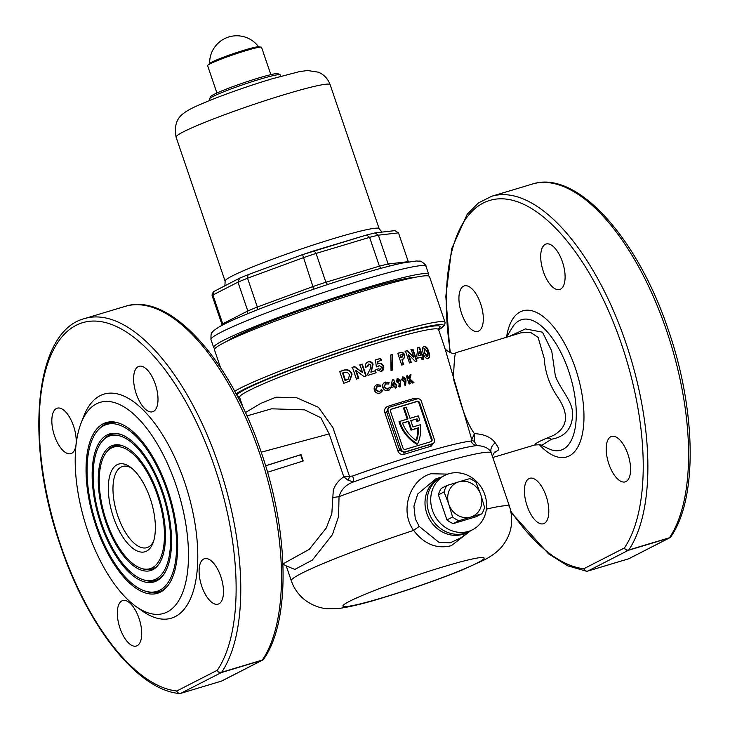 <?xml version="1.0" encoding="UTF-8"?>
<svg xmlns="http://www.w3.org/2000/svg" width="730" height="730" viewBox="0 0 730 730"><rect width="100%" height="100%" fill="white"/><g stroke="black" fill="none" stroke-linecap="round" stroke-linejoin="round"><path stroke-width="1.09" d="M467.866 532.115A30.514 27.238 -117.1 0 1 426.776 513.363A30.514 27.238 -117.1 0 1 440.071 477.84M441.157 477.256L435.929 478.752L417.715 494.009L413.919 506.145L415.315 518.847L419.193 526.412L438.757 542.189L450.255 542.864L461.433 537.517L468.97 531.577M158.091 494.484A65.399 29.1 -106.7 0 0 121.819 445.519A65.399 29.1 -106.7 0 0 105.604 521.357A65.399 29.1 -106.7 0 0 157.862 565.513A65.399 29.1 -106.7 0 0 158.091 494.484M122.622 445.793A64.413 28.662 -106.7 0 0 107.675 450.748L106.607 452.043A63.437 28.224 -106.7 0 0 106.388 520.955A63.437 28.224 -106.7 0 0 141.574 568.451A63.437 28.224 -106.7 0 0 157.306 494.885A63.437 28.224 -106.7 0 0 106.607 452.043M141.574 568.451L143.18 568.944A64.413 28.662 -106.7 0 0 158.383 564.847M101.625 523.392A75.299 33.507 -106.7 0 0 143.39 579.775A75.299 33.507 -106.7 0 0 162.069 492.44A75.299 33.507 -106.7 0 0 101.89 441.595A75.299 33.507 -106.7 0 0 101.625 523.392M143.39 579.775L144.996 580.268A76.285 33.945 -106.7 0 0 163.109 575.304M162.854 492.038A77.261 34.374 -106.7 0 0 119.994 434.195A77.261 34.374 -106.7 0 0 100.84 523.793A77.261 34.374 -106.7 0 0 162.58 575.97A77.261 34.374 -106.7 0 0 162.854 492.038M120.806 434.459A76.285 33.945 -106.7 0 0 102.948 440.299L101.89 441.595M96.862 525.828A87.171 38.79 -106.7 0 0 145.215 591.099A87.171 38.79 -106.7 0 0 166.823 490.003A87.171 38.79 -106.7 0 0 97.163 431.147A87.171 38.79 -106.7 0 0 96.862 525.828M145.215 591.099L146.812 591.592A88.147 39.219 -106.7 0 0 167.827 585.752M167.617 489.602A89.124 39.657 -106.7 0 0 118.178 422.871A89.124 39.657 -106.7 0 0 96.077 526.239A89.124 39.657 -106.7 0 0 167.307 586.418A89.124 39.657 -106.7 0 0 167.617 489.602M118.981 423.135A88.147 39.219 -106.7 0 0 98.231 429.842L97.163 431.147M389.528 407.23A3.395 3.029 62.9 0 0 388.168 411.118L401.245 449.534A3.395 3.029 62.9 0 0 405.241 451.861L432.58 443.648A3.395 3.029 62.9 0 0 434.396 439.57L421.32 401.162A3.395 3.029 62.9 0 0 417.323 398.835L389.984 407.048A3.395 3.029 62.9 0 0 389.528 407.23L388.323 407.851L386.654 411.893L399.73 450.31L404.082 452.454A1.697 0.52 -107.5 0 0 404.174 454.334C401.263 454.936 399.173 453.823 397.896 451.003L384.81 412.587C384.108 409.585 385.112 407.495 387.822 406.318A1.697 0.52 -107.5 0 0 388.688 407.659M399.967 422.268A36.281 32.375 62.9 0 0 417.606 443.913L416.921 444.26A36.281 32.375 62.9 0 1 399.283 422.624A36.281 32.375 62.9 0 1 399.009 421.767L399.684 421.42A36.281 32.375 62.9 0 0 399.967 422.268M150.216 498.517A45.771 20.367 73.3 0 1 152.962 543.047A45.771 20.367 73.3 0 1 113.478 517.324A45.771 20.367 73.3 0 1 110.266 474.062A45.771 20.367 73.3 0 1 130.104 466.963A45.771 20.367 73.3 0 1 150.216 498.517M131.655 468.158A42.377 18.852 -106.7 0 0 122.558 466.461A42.377 18.852 -106.7 0 0 117.749 515.754A42.377 18.852 -106.7 0 0 146.94 547.637A42.377 18.852 -106.7 0 0 153.601 541.204M73.547 426.037A23.734 10.558 73.3 0 1 70.856 453.64A23.734 10.558 73.3 0 1 54.504 435.792A23.734 10.558 73.3 0 1 57.195 408.189A23.734 10.558 73.3 0 1 73.547 426.037M139.047 618.429A23.734 10.558 73.3 0 1 136.346 646.032A23.734 10.558 73.3 0 1 119.994 628.183A23.734 10.558 73.3 0 1 122.695 600.571A23.734 10.558 73.3 0 1 139.047 618.429M220.816 576.554A23.734 10.558 73.3 0 1 218.124 604.157A23.734 10.558 73.3 0 1 201.772 586.309A23.734 10.558 73.3 0 1 204.464 558.696A23.734 10.558 73.3 0 1 220.816 576.554M155.326 384.162A23.734 10.558 73.3 0 1 152.625 411.766A23.734 10.558 73.3 0 1 136.282 393.917A23.734 10.558 73.3 0 1 138.974 366.314A23.734 10.558 73.3 0 1 155.326 384.162M543.375 271.624A23.734 10.558 -106.7 0 0 559.727 289.481A23.734 10.558 -106.7 0 0 562.428 261.869A23.734 10.558 -106.7 0 0 546.077 244.021A23.734 10.558 -106.7 0 0 543.375 271.624M608.875 464.015A23.734 10.558 -106.7 0 0 625.227 481.864A23.734 10.558 -106.7 0 0 627.919 454.261A23.734 10.558 -106.7 0 0 611.567 436.412A23.734 10.558 -106.7 0 0 608.875 464.015M527.096 505.89A23.734 10.558 -106.7 0 0 543.448 523.748A23.734 10.558 -106.7 0 0 546.14 496.135A23.734 10.558 -106.7 0 0 529.788 478.287A23.734 10.558 -106.7 0 0 527.096 505.89M461.597 313.508A23.734 10.558 -106.7 0 0 477.949 331.356A23.734 10.558 -106.7 0 0 480.65 303.753A23.734 10.558 -106.7 0 0 464.298 285.895A23.734 10.558 -106.7 0 0 461.597 313.508M492.859 457.473L534.889 444.935C534.615 443.922 538.43 441.723 546.323 438.329L553.641 435.335C568.195 426.877 569.345 413.819 557.09 396.162C549.371 384.619 545.082 372.017 544.215 358.357L538.074 337.36L530.555 332.387L521.12 332.78L455.949 352.718C453.011 355.583 443.931 349.205 444.743 347.708L438.575 329.586A105.102 7.656 -18.8 0 0 381.261 341.859A105.102 7.656 -18.8 0 0 239.586 397.33L238.801 396.39M509.339 336.384L525.436 328.911L542.5 332.187L551.734 350.993L555.311 375.658C560.129 389.61 573.369 401.372 572.648 415.233C571.882 428.866 564.819 436.859 551.46 439.214L541.669 445.437L548.641 448.749A68.145 30.322 -106.7 0 0 568.615 370.922A68.145 30.322 -106.7 0 0 512.259 327.615L506.401 337.278M180.264 693.436A3.395 2.984 -83.9 0 1 179.325 693.5L179.325 693.5A3.395 2.984 -83.9 0 1 176.779 691A191.552 85.228 73.3 0 1 60.782 545.538A191.552 85.228 73.3 0 1 76.093 325.315A191.552 85.228 73.3 0 1 214.538 466.808A191.552 85.228 73.3 0 1 217.321 670.24A3.395 2.856 34.1 0 0 221.637 672.275L262.344 660.039A3.395 2.856 34.1 0 0 263.749 659.035L263.749 659.035C290.64 620.993 289.107 532.59 261.358 452.609C230.589 360.054 169.506 291.571 125.195 306.363A194.946 86.742 73.3 0 1 259.515 453.011A194.946 86.742 73.3 0 1 262.344 660.039A3.395 1.506 73.3 0 1 262.024 660.34L221.318 672.567L180.775 693.327L221.482 681.099L262.024 660.34A3.395 3.029 62.9 0 0 263.238 659.582M87.627 530.564A110.184 49.029 73.3 0 1 81.003 423.345A110.184 49.029 73.3 0 1 176.067 485.277A110.184 49.029 73.3 0 1 183.787 589.411A110.184 49.029 73.3 0 1 136.026 606.511A110.184 49.029 73.3 0 1 87.627 530.564M81.003 423.345L83.694 416.392A116.964 52.04 73.3 0 1 184.599 482.138A116.964 52.04 73.3 0 1 192.793 592.687A116.964 52.04 73.3 0 1 142.094 610.827L136.026 606.511M587.358 571.143A3.395 2.984 -83.9 0 1 586.418 571.207L586.418 571.207A3.395 2.984 -83.9 0 1 583.872 568.716A191.552 85.228 73.3 0 1 510.836 511.146M455.931 352.836C454.881 352.599 454.06 361.387 453.467 379.189C459.106 396.846 464.043 419.193 474.418 433.638C484.191 434.14 491.135 437.224 495.25 442.882C497.833 446.541 498.973 448.868 498.681 449.853L494.055 452.974M470.613 530.737L451.286 545.693C436.704 549.252 424.148 544.16 413.618 530.4C399.283 510.909 409.804 479.519 430.955 473.743L447.791 474.117M245.399 412.587L260.583 403.489L276.04 397.175L296.772 397.786L318.517 407.367L332.889 427.57L349.497 476.343L352.599 476.006A6.78 1.515 -109.8 0 1 353.639 481.891C346.047 484.51 341.175 489.428 339.03 496.646L338.592 516.539L332.387 534.698L312.413 560.038L294.847 569.418L286.26 565.914M220.524 367.619L214.456 349.807A113.579 8.276 -18.8 0 1 367.555 289.865A113.579 8.276 -18.8 0 1 429.495 276.606L445.072 322.377A113.579 8.276 -18.8 0 0 383.14 335.636A113.579 8.276 -18.8 0 0 234.695 391.234M265.601 465.767L301.052 454.58L303.233 460.977L267.527 472.246M282.93 563.907L309.264 549.352L326.292 527.972L331.84 513.528L333.3 489.994C335.362 484.437 338.866 480.057 343.803 476.854L329.184 433.921L320.844 417.743L304.638 409.858L271.56 408.809L246.913 415.918M368.842 363.987L367.81 366.524L365.611 367.226C364.954 364.608 365.849 362.81 368.276 361.843C370.466 361.277 372.081 362.062 373.094 364.197L371.26 371.99L375.393 370.694L376.096 372.765L367.984 375.329L367.619 374.253L370.019 369.371L370.977 365.055L368.842 363.987L368.13 364.325M367.518 362.144L367.856 362.053C370.064 361.496 371.679 362.281 372.683 364.407L373.094 364.197M352.106 374.134L349.606 381.179L343.711 383.332L339.724 371.534L342.717 370.521C347.069 368.778 350.199 369.982 352.106 374.134L351.668 374.362C349.761 370.21 346.631 369.006 342.26 370.758L339.267 371.771M377.501 386.124L375.767 389.729L379.408 391.663L381.361 389.756L382.721 390.513L379.901 393.096C377.291 393.735 375.439 392.767 374.326 390.194C373.678 387.539 374.59 385.695 377.063 384.673L380.951 385.212L380.266 386.544L376.625 386.526M376.397 384.947L380.951 385.212M378.998 391.873L379.892 391.462L378.998 391.873L375.348 389.948L377.082 386.343M380.695 392.776L379.901 393.096M385.832 383.515L384.208 387.064L387.749 389.044L389.61 387.192L390.924 387.968L388.241 390.486C385.705 391.061 383.898 390.066 382.83 387.502C382.164 384.865 383.022 383.049 385.404 382.064L389.154 382.666L388.515 383.98L384.984 383.907M384.756 382.319L389.154 382.666M387.338 389.254L388.214 388.862L387.338 389.254L383.798 387.274L385.422 383.724M388.999 390.176L388.241 390.486M352.407 367.29L354.689 366.542L362.591 372.592L359.963 364.827L362.262 364.087L366.25 375.886L364.042 376.598L356.158 370.566L358.777 378.304L356.395 379.089L352.407 367.29M379.335 365.602L378.222 366.761L376.324 366.898L375.485 359.917L380.713 358.311L381.416 360.383L377.784 361.496L378.049 363.786L378.742 363.449C381.033 362.983 382.639 363.932 383.569 366.277C384.226 368.823 383.423 370.575 381.151 371.524L376.215 369.508L378.487 368.805L380.494 369.426L381.534 366.989L379.335 365.602L378.688 365.912M377.784 361.496L377.638 363.996L378.332 363.659C380.64 363.202 382.246 364.151 383.159 366.487L383.569 366.277M381.799 371.269L381.151 371.524M380.084 369.635L380.768 369.316L380.084 369.635L378.487 368.805M396.29 385.988A105.102 7.656 161.2 0 0 395.952 386.088L396.518 387.73A105.102 7.656 161.2 0 0 395.204 388.123L394.647 386.489A105.102 7.656 161.2 0 0 391.517 387.438L391.024 385.978L392.357 379.938A105.102 7.656 -18.8 0 1 393.726 379.527L395.505 384.756A105.102 7.656 -18.8 0 1 395.833 384.655A105.102 7.656 -18.8 0 1 396.153 384.564L396.609 385.896A105.102 7.656 161.2 0 0 396.29 385.988M391.024 370.53L390.824 354.926L392.202 354.534L392.284 370.156L391.024 370.53M486.381 509.12A115.267 8.395 -18.8 0 1 509.549 506.52L491.208 452.792C489.155 448.293 484.337 445.893 476.754 445.583A6.78 6.433 83.9 0 1 471.124 441.048L471.79 439.725L444.743 347.708M387.822 406.318A105.102 7.656 -18.8 0 1 401.746 402.038A105.102 7.656 -18.8 0 1 414.722 398.233L417.815 398.735M433.656 443.028L431.074 446.249A105.102 7.656 161.2 0 0 418.089 450.054A105.102 7.656 161.2 0 0 404.174 454.334M422.059 359.68L421.237 357.262L417.405 358.211L416.711 356.14L417.925 347.599L419.549 347.197L422.123 354.798L422.871 354.616L423.646 359.297L422.059 359.68M404.785 355.081L403.891 358.822L401.965 359.562L403.663 364.553L401.755 365.091L397.768 353.293L399.784 352.727C401.956 351.796 403.626 352.581 404.785 355.081L403.654 358.959M413.983 382.666A105.102 7.656 161.2 0 0 412.55 383.058L409.074 379.928L410.351 383.679A105.102 7.656 161.2 0 0 409.138 384.026L406.418 376.023A105.102 7.656 -18.8 0 1 407.632 375.676L408.59 378.496L409.53 375.147A105.102 7.656 -18.8 0 1 411.026 374.727L409.868 378.925L413.983 382.666M400.66 382.319L400.223 386.854L398.863 386.544L399.173 383.433L396.153 381.544L397.503 378.395L400.551 380.257L400.259 382.529L400.14 380.467L397.138 378.541M406.026 380.759L405.634 385.257L404.31 384.938L404.584 381.845L401.628 379.928L402.905 376.808L405.889 378.697L405.615 380.969L405.478 378.916L402.559 376.945M405.497 351.148L407.221 350.674L413.846 357.381L411.218 349.624L412.952 349.168L416.94 360.967L415.279 361.405L408.672 354.716L411.291 362.454L409.484 362.947L405.497 351.148M423.144 353.165L422.25 348.292L423.856 346.193C426.037 346.212 427.661 348.073 428.747 351.778C430.152 355.382 429.934 357.645 428.09 358.576C425.882 358.613 424.23 356.806 423.144 353.165M423.391 346.358L423.856 346.193L423.391 346.431C425.553 346.449 427.178 348.32 428.264 352.024L428.747 351.778M428.629 358.384L428.09 358.576M450.437 352.727A191.552 85.228 73.3 0 1 498.973 198.843A191.552 85.228 73.3 0 1 621.631 344.514A191.552 85.228 73.3 0 1 624.424 547.947A3.395 2.856 34.1 0 0 628.74 549.982L669.447 537.755A3.395 2.856 34.1 0 0 670.843 536.751L670.843 536.751C697.743 498.699 696.21 410.296 668.461 330.325C637.692 237.77 576.6 169.287 532.298 184.079A194.946 86.742 73.3 0 1 666.609 330.717A194.946 86.742 73.3 0 1 669.447 537.755A3.395 1.506 73.3 0 1 669.127 538.046L628.42 550.283L587.869 571.042L628.585 558.815L669.127 538.046A3.395 3.029 -117.1 0 0 669.583 537.864A3.395 3.395 0 0 0 670.843 536.751M474.226 441.34L474.418 433.638L471.79 439.725A6.78 4.261 173.3 0 0 474.226 441.34L476.754 445.583A109.171 7.957 -18.8 0 0 353.639 481.891L348.201 480.34A6.78 1.697 104.3 0 0 349.497 476.343L343.803 476.854L348.201 480.34M495.25 442.882A10.174 8.514 -21.7 0 0 491.208 452.792A115.267 8.395 -18.8 0 0 428.483 466.488A115.267 8.395 -18.8 0 0 339.03 496.646L332.506 497.605M302.813 461.187L300.632 454.79L265.629 465.84M380.485 392.877L382.721 390.513M379.855 386.754L380.54 385.422M382.301 390.723L380.941 389.966M388.798 390.276L390.924 387.968M388.104 384.19L388.743 382.876M390.523 388.177L389.2 387.402M396.08 387.858L395.952 386.088M396.171 386.024L396.153 384.564M395.742 384.765A104.08 7.583 161.2 0 0 395.094 384.965L395.505 384.756M395.094 384.965L393.726 379.527M393.315 379.737A104.08 7.583 161.2 0 0 392.329 380.029M393.26 382.429L392.156 385.851A104.08 7.583 161.2 0 1 393.78 385.358L393.26 382.429L392.558 385.641A105.102 7.656 -18.8 0 1 394.191 385.148M397.056 381.443L398.534 382.219L397.056 381.443L398.014 379.828L397.467 381.233M398.379 382.292L399.301 380.695L398.014 379.828M399.812 387.055L400.259 382.529M402.495 379.846L403.936 380.64L402.495 379.846L403.425 378.24L402.905 379.637M403.781 380.704L404.685 379.125L403.425 378.24M405.223 385.476L405.615 380.969M408.59 378.496L408.179 378.706L407.221 375.895L407.632 375.676M409.913 383.807L409.074 379.928M407.221 375.895A104.08 7.583 161.2 0 0 406.446 376.114M413.563 382.876L409.457 379.144L410.616 374.937A104.08 7.583 161.2 0 0 409.503 375.247M349.36 381.297L351.668 374.362M348.137 379.29L345.025 380.522L342.525 373.085L342.972 372.848L345.482 380.284L348.137 379.29L349.624 374.891L347.498 372.364L342.972 372.848M345.025 380.522L345.482 380.284M346.193 380.129L346.65 379.892M351.979 367.509L354.26 366.761L362.591 372.592M358.348 378.532L355.729 370.785L356.158 370.566M365.83 376.105L361.843 364.297L359.543 365.046M367.391 366.743L368.422 364.206M375.685 372.975L374.983 370.904L370.84 372.2L372.683 364.407M381.607 371.36L383.159 366.487M381.005 360.593L380.312 358.521L375.074 360.127M378.076 369.015L375.804 369.718M391.873 370.365L392.202 354.534M391.791 354.743L390.413 355.136M403.243 364.763L401.965 359.562M404.374 355.291C403.215 352.8 401.546 352.015 399.365 352.937L397.348 353.502M400.816 357.581L402.568 356.934L400.816 357.581L399.994 355.163L400.414 354.953L401.226 357.371M401.418 357.417L402.996 355.574L402.221 354.707L400.414 354.953M405.077 351.358L406.802 350.893L413.846 357.381M410.871 362.673L408.252 354.926L408.672 354.716M416.511 361.186L412.514 349.396L410.789 349.843M423.199 359.525L422.378 357.098L422.825 356.87M418.546 355.674L420.535 355.181L419.193 351.23L418.546 355.674L420.535 355.181M418.107 355.893L419.193 351.23M423.126 356.924L422.424 354.853L421.675 355.026L419.102 347.425L417.478 347.818M427.634 358.813C429.459 357.919 429.669 355.656 428.264 352.024M424.614 348.32L424.732 352.846L427.552 356.432L427.087 356.669L427.99 355.483L427.269 352.125L424.614 348.32L423.957 348.63M426.922 356.724L424.276 353.083L424.148 348.557M390.532 411.464L402.951 447.955A2.035 1.816 62.9 0 0 405.351 449.351L430.937 441.668A2.035 1.816 62.9 0 0 432.032 439.223L419.613 402.732A2.035 1.816 62.9 0 0 417.213 401.336L391.618 409.028A2.035 1.816 62.9 0 0 390.532 411.464M430.846 441.696A2.035 1.816 62.9 0 0 431.348 439.57L418.929 403.079A2.035 1.816 62.9 0 0 416.529 401.683L391.034 409.348M407.249 419.148L403.48 408.079L404.165 407.723L406.199 407.112L410.014 418.317L418.299 415.826A36.281 32.375 -117.1 0 1 419.695 420.526L416.967 421.493A33.899 30.258 -117.1 0 0 416.328 419.038L410.817 420.69M399.684 421.42L407.979 418.929L404.165 407.723M416.328 419.038L410.771 420.562L412.952 426.959L420.434 424.714A36.281 32.375 -117.1 0 1 417.606 443.913M417.003 418.682A33.899 30.258 -117.1 0 1 417.651 421.137L416.967 421.493M417.651 421.137L419.695 420.526M411.684 429.815L418.509 427.762A33.899 30.258 -117.1 0 1 416.492 440.655A33.899 30.258 62.9 0 1 402.504 423.044L408.736 421.173L411.684 429.815L410.999 430.162L417.834 428.108A33.899 30.258 -117.1 0 1 416.045 440.354M418.509 427.762L417.834 428.108M408.736 421.173L408.061 421.52L410.999 430.162M408.061 421.52L402.549 423.172M405.241 451.861L404.082 452.454A106.799 7.784 -18.8 0 1 418.226 448.101A106.799 7.784 -18.8 0 1 431.412 444.241L433.036 443.466M432.58 443.648L431.412 444.241A1.697 0.967 -105.9 0 0 431.074 446.249M414.722 398.233A1.697 0.967 -105.9 0 0 415.543 399.365M419.193 526.412L413.618 530.4A115.267 8.395 -18.8 0 0 291.316 580.815L286.224 565.869M209.665 98.696L210.724 96.561A35.597 2.591 -18.8 0 1 258.675 77.982A35.597 2.591 -18.8 0 1 277.938 73.675L280.083 74.725A37.294 2.719 161.2 0 0 259.898 79.232A37.294 2.719 161.2 0 0 209.665 98.696A37.294 2.719 161.2 0 0 209.629 98.915L210.103 100.302M215.186 348.31A113.579 8.276 -18.8 0 1 213.698 347.562A113.579 8.276 -18.8 0 1 366.788 287.62A113.579 8.276 -18.8 0 1 428.729 274.361A113.579 8.276 -18.8 0 1 428.008 275.858M226.902 341.293A101.707 7.409 -18.8 0 1 362.034 290.056A101.707 7.409 -18.8 0 1 414.439 277.446M280.712 76.267L280.238 74.88A37.294 2.719 161.2 0 0 280.083 74.725M313.398 289.719L312.915 286.571A98.322 7.163 -18.8 0 1 325.863 282.236L379.408 266.158A98.322 7.163 -18.8 0 1 388.15 263.977L408.289 261.678L398.489 232.861L394.948 230.625L375.074 232.888M389.875 265.985L388.15 263.977L378.341 235.17L375.074 232.897L366.67 234.987L369.599 237.35L316.063 253.429A98.322 7.163 161.2 0 0 303.114 257.763L247.543 278.212A98.322 7.163 161.2 0 0 237.971 282.154L212.923 294.984A98.322 7.163 161.2 0 0 212.339 296.234L212.339 296.234C211.746 295.23 212.174 293.706 213.607 291.644L212.923 294.984L222.723 323.791L247.78 310.962L237.971 282.154L239.568 278.194L213.607 291.644M222.915 324.896L222.723 323.791A98.322 7.163 -18.8 0 0 222.148 325.042L212.339 296.234M257.58 309.712L257.343 307.02L247.543 278.212L248.036 274.699L239.294 278.294M247.625 313.736L247.78 310.962A98.322 7.163 -18.8 0 1 257.343 307.02L312.915 286.571L302.576 254.624L366.825 234.932M327.843 284.882L325.863 282.236L316.063 253.429L314.155 250.755M380.932 268.339L379.408 266.158L369.599 237.35A98.322 7.163 161.2 0 1 378.341 235.17L398.489 232.861M216.929 93.002L207.621 65.663A28.479 2.071 -18.8 0 1 207.849 65.244L209.866 63.337A25.924 1.889 -18.8 0 1 211.965 62.041A25.924 1.889 -18.8 0 1 244.605 50.041A25.924 1.889 -18.8 0 1 258.347 46.829L261.103 47.121A28.479 2.071 -18.8 0 1 261.541 47.313L270.848 74.652M207.849 65.244A28.479 2.071 -18.8 0 1 246.01 50.635A28.479 2.071 -18.8 0 1 261.103 47.121M464.8 533.265A30.514 27.238 -117.1 0 1 429.696 514.623A30.514 27.238 -117.1 0 1 441.084 477.292A30.514 27.238 62.9 0 0 428.82 512.314A30.514 27.238 62.9 0 0 468.897 531.613A30.514 27.238 -117.1 0 1 464.8 533.265M472.575 529.734L466.853 532.663A30.514 27.238 -117.1 0 1 462.756 534.305A30.514 27.238 -117.1 0 1 427.661 515.672A30.514 27.238 -117.1 0 1 439.04 478.342L444.752 475.412A30.514 27.238 62.9 0 0 432.488 510.434A30.514 27.238 62.9 0 0 472.575 529.734A30.514 27.238 62.9 0 0 484.83 494.712A30.514 27.238 62.9 0 0 444.752 475.412M452.6 517.004L448.795 504.248L444.068 491.947A22.885 20.431 62.9 0 1 446.961 485.486L441.294 488.388A22.885 20.431 62.9 0 0 438.401 494.849L446.933 519.906L452.6 517.004A22.885 20.431 62.9 0 0 458.942 520.7L453.275 523.602L476.033 516.758L481.7 513.856A22.885 20.431 62.9 0 0 484.583 507.396L480.778 494.639A18.642 16.644 -117.1 0 1 470.777 517.041L458.942 520.7M446.933 519.906A22.885 20.431 62.9 0 0 453.275 523.602M444.068 491.947L438.401 494.849M476.06 482.338A22.885 20.431 62.9 0 0 469.719 478.652L458.796 481.836A18.642 16.644 -117.1 0 1 480.778 494.639L476.06 482.338M446.961 485.486L458.796 481.836A18.642 16.644 -117.1 0 0 448.795 504.248A18.642 16.644 -117.1 0 0 470.777 517.041L481.7 513.856M506.556 337.032A76.285 33.945 73.3 0 1 536.057 312.239A76.285 33.945 73.3 0 1 575.377 368.203A76.285 33.945 73.3 0 1 578.854 445.017A76.285 33.945 73.3 0 1 539.342 444.734M546.323 438.329A10.174 7.555 -113.1 0 1 551.46 439.214M125.195 306.363L84.488 318.599A194.946 86.742 73.3 0 1 218.799 465.238A194.946 86.742 73.3 0 1 221.637 672.275A3.395 1.506 73.3 0 1 221.318 672.567A3.395 3.029 62.9 0 1 217.321 670.24L176.779 691A3.395 3.029 62.9 0 0 180.775 693.327A3.395 1.506 73.3 0 1 180.657 693.372A3.395 1.506 73.3 0 1 180.456 693.409M450.027 352.599L445.82 296.389L451.66 248.757L467.218 214.209L478.405 202.958L491.582 196.306A194.946 86.742 73.3 0 1 625.902 342.945A194.946 86.742 73.3 0 1 628.74 549.982A3.395 1.506 73.3 0 1 628.42 550.283A3.395 3.029 -117.1 0 1 624.424 547.947L583.872 568.716A3.395 3.029 -117.1 0 0 587.869 571.042A3.395 1.506 73.3 0 1 587.76 571.088A3.395 1.506 73.3 0 1 587.559 571.115M236.748 395.067A107.474 7.829 -18.8 0 1 381.452 339.131A107.474 7.829 -18.8 0 1 438.055 329.111M383.579 597.405A74.588 5.438 -18.8 0 1 349.533 601.301A74.588 5.438 -18.8 0 1 443.438 566.754A74.588 5.438 -18.8 0 1 477.484 562.866A74.588 5.438 -18.8 0 1 383.579 597.405M239.677 397.595A111.206 8.103 -18.8 0 1 238.153 397.759M236.064 393.78A111.206 8.103 -18.8 0 1 382.949 338.364A111.206 8.103 -18.8 0 1 438.666 329.851M329.184 433.921L261.212 452.189M352.599 476.006A105.102 7.656 -18.8 0 1 419.403 453.905A105.102 7.656 -18.8 0 1 471.124 441.048M239.157 396.636A107.474 7.829 -18.8 0 1 237.478 396.454M342.26 370.758L342.717 370.521M424.276 353.083L424.732 352.846M388.168 411.118L384.81 412.587M397.896 451.003L401.245 449.534M391.098 409.293L391.618 409.028M416.529 401.683L417.213 401.336M418.929 403.079L419.613 402.732M431.348 439.57L432.032 439.223M84.488 318.599C34.009 331.466 24.473 443.201 60.48 545.757C87.436 626.249 137.45 689.959 179.325 693.5A3.395 3.395 0 0 0 180.657 693.372L221.373 681.145A3.395 3.395 0 0 0 221.938 680.917A3.395 3.029 62.9 0 1 221.482 681.099A3.395 1.506 73.3 0 1 221.373 681.145A3.395 1.506 73.3 0 1 221.245 681.172M670.341 537.289A3.395 3.029 -117.1 0 1 669.583 537.864L629.041 558.633A3.395 3.029 -117.1 0 1 628.585 558.815A3.395 1.506 73.3 0 1 628.466 558.861A3.395 1.506 73.3 0 1 628.347 558.879M364.069 279.617A113.579 8.276 161.2 0 0 210.97 339.56C210.879 334.659 211.235 332.36 212.038 332.652C212.348 331.639 214.656 329.777 218.964 327.067C236.721 316.263 306.545 290.284 359.397 274.516C377.164 269.188 391.481 265.364 402.349 263.055L416.41 260.984L419.476 261.185C420.151 260.072 427.004 265.519 426.001 266.359A113.579 8.276 161.2 0 0 364.069 279.617M176.085 137.13L225.114 281.169A81.368 5.931 -18.8 0 1 334.796 238.226A81.368 5.931 -18.8 0 1 379.171 228.727L330.133 84.68A81.368 5.931 -18.8 0 0 285.759 94.188A81.368 5.931 -18.8 0 0 176.085 137.13C174.114 126.317 176.523 118.479 183.312 113.606C188.778 109.336 194.673 106.689 210.87 100.001C230.059 92.418 250.344 85.383 271.743 78.886L299.309 71.649L307.421 70.509L318.435 72.197C323.992 74.569 327.898 78.73 330.133 84.68M302.621 254.624A94.927 6.917 -18.8 0 1 314.082 250.782M314.247 250.737L366.67 234.987M248.036 274.699L302.539 254.651M511.073 512.378L548.513 553.824L567.684 565.805L586.418 571.207A3.395 3.395 0 0 0 587.76 571.088L628.466 558.861A3.395 3.395 0 0 0 629.041 558.633M491.582 196.306L532.298 184.079M438.63 328.363L438.575 329.586M291.316 580.815C294.199 589.055 299.127 595.735 306.098 600.854C315.771 607.506 323.782 608.428 326.994 608.701L338.355 608.546C350.071 606.922 364.69 603.391 382.201 597.961C411.182 589.146 438.036 579.73 462.765 569.729L484.985 559.6C493.179 555.192 499.256 550.32 503.189 544.963C511.648 533.502 513.765 520.691 509.549 506.52M238.19 397.823L239.696 397.649M243.172 407.842L239.586 397.33M438.684 329.905L444.698 325.151L445.072 322.377M541.669 445.437C541.733 444.762 539.516 444.616 535.017 445.017M495.232 451.733C494.904 451.322 491.837 456.341 492.549 457.016M286.37 566.069L282.583 563.87M263.749 659.035A3.395 3.395 0 0 1 262.481 660.157L221.938 680.917M381.945 232.113L379.171 228.727M213.698 347.562L210.97 339.56M428.729 274.361L426.001 266.359M225.114 281.169L224.94 285.631M247.917 274.736L302.576 254.624M258.639 46.866A27.119 27.119 0 0 0 209.647 63.547"/></g></svg>
